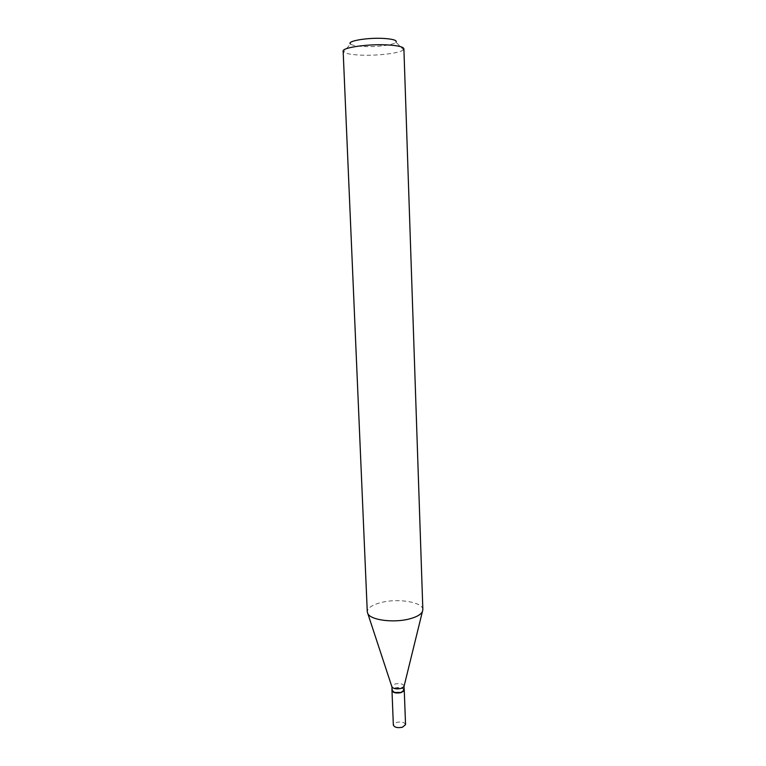 <?xml version="1.0" encoding="UTF-8"?>
<svg xmlns="http://www.w3.org/2000/svg" width="766" height="766" viewBox="0 0 766 766"><rect width="100%" height="100%" fill="white"/><g stroke="black" fill="none" stroke-linecap="round" stroke-linejoin="round"><path stroke-width="0.57" stroke-dasharray="3.83 2.87" d="M405.549 724.588C404.448 722.204 401.422 721.476 396.462 722.405L393.341 725.057M404.257 690.032C403.031 687.878 399.986 687.246 395.122 688.117L391.981 690.501M404.257 689.927C403.155 687.705 400.111 687.035 395.122 687.906L391.972 690.405M404.103 686.01L404.103 686.01C403.012 683.799 399.957 683.138 394.969 684.009L391.819 686.48M403.49 691.296C404.352 688.433 401.595 687.399 395.237 688.194C392.364 689.141 391.56 690.319 392.834 691.708M403.893 48.833L403.471 49.742L396.041 42.254C393.973 45.012 375.713 47.262 362.586 46.458C356.037 46.075 351.996 45.251 350.474 44.007L343.647 52.04L343.149 51.169M403.471 49.742C400.58 53.208 376.757 56.033 359.608 55.075C351.029 54.606 345.715 53.601 343.647 52.04M422.851 609.726C423.196 602.277 398.914 598.112 381.813 602.354C372.439 604.661 367.594 607.831 367.278 611.862"/><path stroke-width="1.15" d="M391.981 690.501L393.341 725.057C394.442 727.432 397.477 728.16 402.456 727.231L405.549 724.588L404.257 690.032M391.981 690.606C393.082 692.837 396.137 693.508 401.145 692.617L404.266 690.137M403.988 686.585L400.991 688.471C396.692 689.314 393.695 688.845 391.981 687.045L391.972 690.405L394.557 692.464L401.145 692.416L404.257 689.927L403.988 686.585L422.851 609.726L403.893 48.833C403.481 46.908 398.234 45.615 388.171 44.964C368.819 43.719 341.933 47.53 343.149 51.169L367.278 611.862L367.881 613.777C370.935 620.067 393.379 623.064 408.929 619.052C416.235 617.195 420.726 614.734 422.392 611.689M392.834 691.708L394.691 692.588L401.039 692.541L403.49 691.296M350.474 44.007C346.347 41.029 368.159 37.362 384.302 38.472C393.303 39.123 397.219 40.387 396.041 42.254M391.981 687.045L367.881 613.777"/></g></svg>
